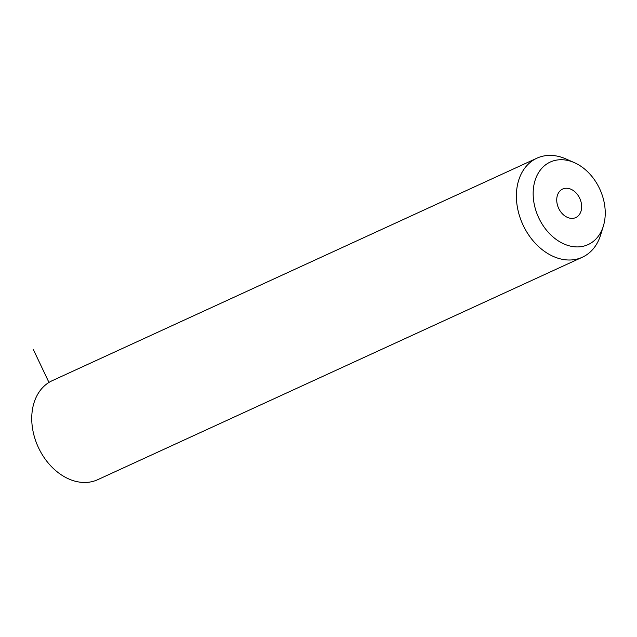 <?xml version="1.0" encoding="UTF-8"?>
<svg xmlns="http://www.w3.org/2000/svg" width="637" height="637" viewBox="0 0 637 637"><rect width="100%" height="100%" fill="white"/><g stroke="black" fill="none" stroke-linecap="round" stroke-linejoin="round"><path stroke-width="0.96" d="M603.398 225.952L600.667 234.87A54.479 40.489 -114.7 0 1 582.361 257.221L97.724 479.685A54.479 40.489 -114.7 0 1 31.85 422.156A54.479 40.489 -114.7 0 1 52.266 380.663L536.903 158.191A54.479 40.489 -114.7 0 1 565.791 158.876L574.327 162.626A45.402 33.737 -114.7 0 1 605.15 209.995A45.402 33.737 -114.7 0 1 603.398 225.952A45.402 33.737 -114.7 0 1 564.693 244.274A45.402 33.737 -114.7 0 1 533.249 196.634A45.402 33.737 -114.7 0 1 574.327 162.626M582.361 257.221A54.479 40.489 -114.7 0 1 516.496 199.692A54.479 40.489 -114.7 0 1 536.903 158.191M556.762 201.005A15.702 11.665 -114.7 0 1 562.646 189.046A15.702 11.665 -114.7 0 1 581.629 205.624A15.702 11.665 -114.7 0 1 575.752 217.583A15.702 11.665 -114.7 0 1 556.762 201.005M48.961 382.431L33.283 349.418"/></g></svg>
